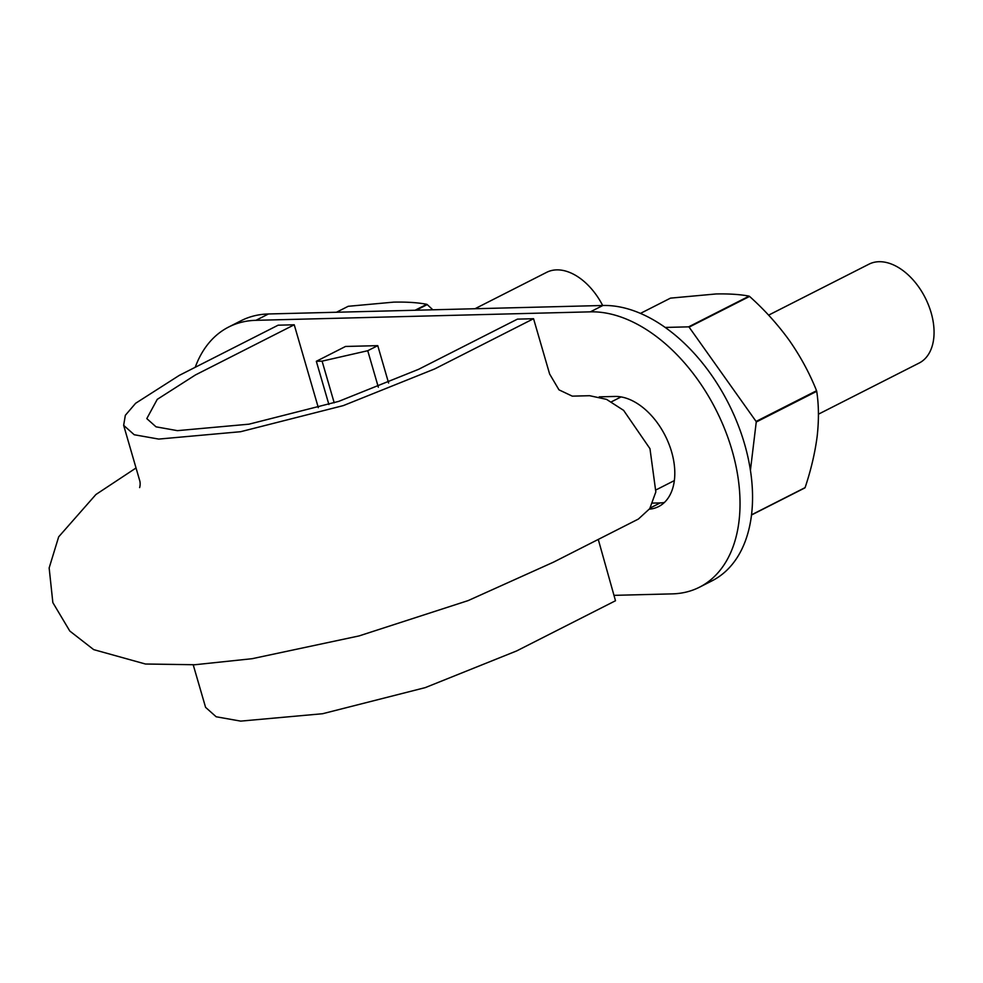 <?xml version="1.0" encoding="UTF-8"?>
<svg xmlns="http://www.w3.org/2000/svg" width="983" height="983" viewBox="0 0 983 983"><rect width="100%" height="100%" fill="white"/><g stroke="black" fill="none" stroke-linecap="round" stroke-linejoin="round"><path stroke-width="1.47" d="M533.56 318.713L517.439 319.131L418.598 369.313L338.705 401.383L249.006 424.177L177.431 430.652L156.027 426.831L146.799 418.598L157.243 399.368L195.396 374.978L294.236 324.783L278.128 325.189L179.287 375.383L135.629 403.276L125.332 415.317L123.649 425.332L134.229 434.744L158.73 439.082L240.626 431.709L343.325 405.598L434.719 368.908L533.56 318.713L549.62 373.995L558.971 389.833L572.29 396.149L589.616 395.707L606.523 399.356L623.615 410.366L649.972 448.678L655.833 491.93L649.763 508.629L638.385 519.061L553.564 562.129L468.129 600.601L359.053 635.927L252.078 658.708L194.843 664.741L145.447 664.016L93.692 649.628L69.805 631.049L52.849 602.604L49.15 567.941L58.673 536.841L95.904 494.523L136.035 467.982M598.266 539.421L615.493 600.748L516.653 650.93L425.258 687.621L322.559 713.732L240.675 721.117L216.162 716.767L205.582 707.355L193.221 664.827M318.32 407.662L294.236 324.783M768.595 315.15L868.96 264.181A55.441 34.946 63.1 0 1 925.224 297.788A55.441 34.946 63.1 0 1 919.166 363.034L818.434 414.187M474.986 308.736L546.646 272.34A55.441 34.946 63.1 0 1 602.677 305.504M613.933 595.354L672.286 593.879A150.645 94.982 -116.9 0 0 699.527 587.183L712.036 580.83A150.645 94.982 -116.9 0 0 737.533 423.489A150.645 94.982 -116.9 0 0 602.862 305.492L590.353 311.844L255.949 320.323A150.645 94.982 -116.9 0 0 228.707 327.007A150.645 94.982 -116.9 0 0 195.212 367.298M602.862 305.492L268.457 313.97A150.645 94.982 -116.9 0 0 241.216 320.655L228.707 327.007M650.156 508.027L660.22 502.915A60.258 37.993 -116.9 0 0 664.385 502.485M660.22 502.915L652.7 503.099M649.407 509.169A60.258 37.993 -116.9 0 0 658.598 506.589A60.258 37.993 -116.9 0 0 668.796 443.652A60.258 37.993 -116.9 0 0 614.928 396.456L599.237 396.849M699.527 587.183A150.645 94.982 -116.9 0 0 725.012 429.841A150.645 94.982 -116.9 0 0 590.353 311.844M377.755 345.647L367.74 350.722L322.092 361.142L316.329 361.289L345.524 346.458L377.755 345.647L388.617 383.038M378.344 387.204L367.74 350.722M334.208 402.833L322.092 361.142M328.887 404.492L316.329 361.289M640.437 313.405L670.504 298.132L716.066 293.954C729.288 293.696 740.31 294.433 749.107 296.141A118.107 74.462 -116.9 0 1 749.562 296.424C764.491 309.768 777.737 324.427 789.312 340.401C800.555 356.546 809.636 373.319 816.554 390.73A118.107 74.462 -116.9 0 1 816.713 391.32C818.839 404.984 818.986 419.974 817.168 436.292C815.03 452.77 811.012 469.886 805.102 487.617A118.107 74.462 -116.9 0 1 804.831 487.924L751.516 514.994M751.54 514.822L805.102 487.617M665.159 327.437L688.641 326.848A118.107 74.462 63.1 0 1 689.095 327.13L749.562 296.424M601.596 396.788L601.522 397.488M750.422 470.316L756.246 422.026L816.713 391.32M689.095 327.13L756.087 421.437A118.107 74.462 63.1 0 1 756.246 422.026M688.641 326.848L749.107 296.141M756.087 421.437L816.554 390.73M336.481 312.25L348.191 306.303L393.753 302.125C406.974 301.867 417.984 302.592 426.794 304.312A118.107 74.462 -116.9 0 1 427.236 304.595L432.839 309.805M415.084 310.247L426.794 304.312M416.153 310.223L427.236 304.595M268.457 313.97L255.949 320.323M123.649 425.332L139.709 480.613C140.323 482.776 140.311 485.098 139.635 487.593L139.684 487.482M621.072 396.923L611.475 401.789M674.35 480.589L656.14 489.841"/></g></svg>
